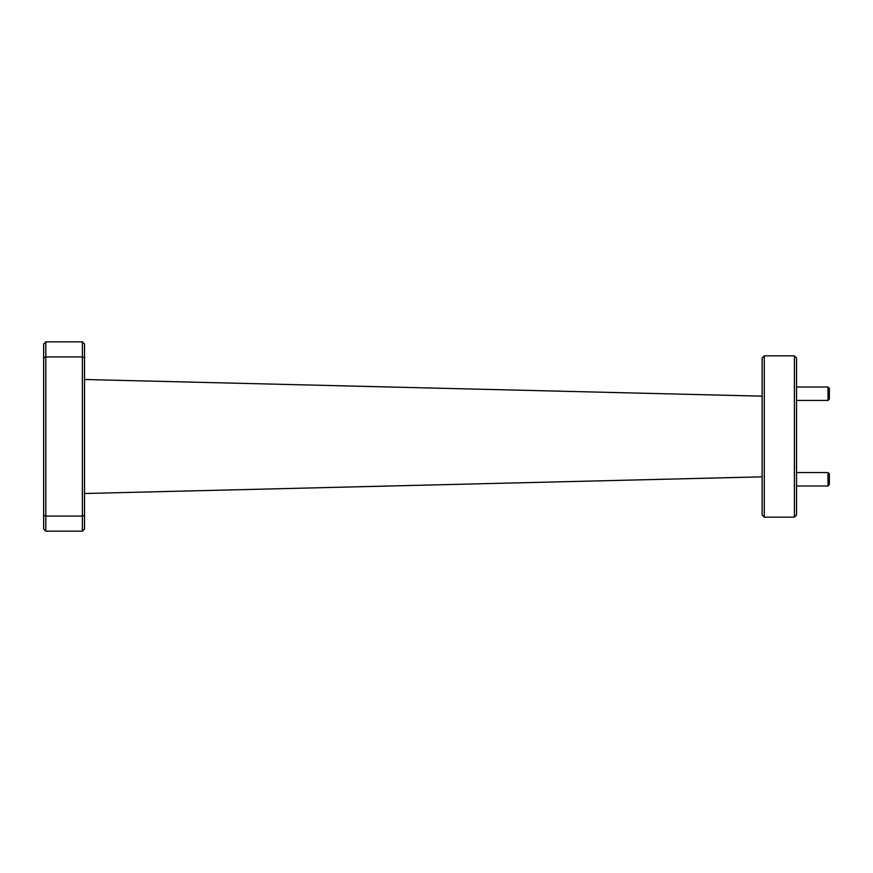 <?xml version="1.0" encoding="UTF-8"?>
<svg xmlns="http://www.w3.org/2000/svg" width="873" height="873" viewBox="0 0 873 873"><rect width="100%" height="100%" fill="white"/><g stroke="black" fill="none" stroke-linecap="round" stroke-linejoin="round"><path stroke-width="1.31" d="M796.547 400.445L828.008 400.445L829.35 399.103L829.35 388.343L828.008 387.001L796.547 387.001M828.008 400.445L828.008 387.001M43.65 515.201L43.65 357.799L45.8 356.904L45.8 531.155L43.65 528.994L43.65 515.201L45.8 516.096L82.368 516.096L84.517 515.201L84.517 528.994L82.368 531.155L82.368 341.845L84.517 344.006L84.517 515.201M43.65 357.799L43.65 344.006L45.8 341.845L45.8 356.904L82.368 356.904L84.517 357.799M794.397 517.165L796.547 515.015L796.547 357.985L794.397 355.835L764.279 355.835L764.279 517.165L794.397 517.165L794.397 355.835M764.279 355.835L762.129 357.985L762.129 515.015L764.279 517.165M45.8 341.845L82.368 341.845M82.368 531.155L45.8 531.155M762.129 396.167L84.517 379.493M762.129 476.833L84.517 493.507M796.547 485.999L828.008 485.999L829.35 484.657L829.35 473.897L828.008 472.555L796.547 472.555M828.008 485.999L828.008 472.555"/></g></svg>
